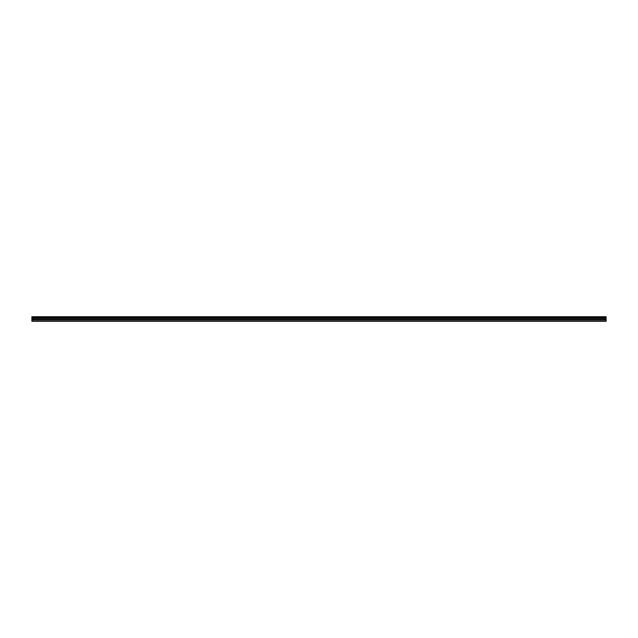 <?xml version="1.0" encoding="UTF-8"?>
<svg xmlns="http://www.w3.org/2000/svg" width="638" height="638" viewBox="0 0 638 638"><rect width="100%" height="100%" fill="white"/><g stroke="black" fill="none" stroke-linecap="round" stroke-linejoin="round"><path stroke-width="0.96" d="M31.9 317.293L31.9 316.727L606.1 316.727L606.1 317.293L31.9 317.293L31.9 321.273L606.1 321.273L606.1 318.872L31.9 318.872M606.1 317.293L606.1 318.872M31.9 320.874L606.1 320.874M31.9 316.831L606.1 316.831M31.9 319.686L606.1 319.686M31.9 317.82L606.1 317.82M31.9 319.215L606.1 319.215"/></g></svg>
